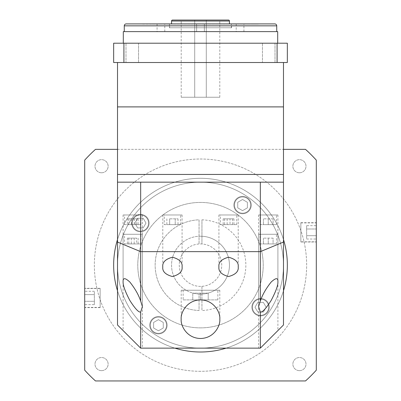 <?xml version="1.0" encoding="UTF-8"?>
<svg xmlns="http://www.w3.org/2000/svg" width="401" height="401" viewBox="0 0 401 401"><rect width="100%" height="100%" fill="white"/><g stroke="black" fill="none" stroke-linecap="round" stroke-linejoin="round"><path stroke-width="0.3" stroke-dasharray="2 1.5" d="M200.5 286.384A21.228 21.228 0 0 1 179.272 265.151A21.228 21.228 0 0 1 200.5 243.923A21.228 21.228 0 0 1 221.728 265.151A21.228 21.228 0 0 1 200.5 286.384A21.228 21.228 0 0 1 179.272 265.151A21.228 21.228 0 0 1 200.5 243.923A21.228 21.228 0 0 1 221.728 265.151A21.228 21.228 0 0 1 199.051 286.334A21.228 21.228 0 0 1 179.272 265.151A21.228 21.228 0 0 1 200.5 243.923A21.228 21.228 0 0 1 221.728 265.151A21.228 21.228 0 0 1 200.5 286.384A21.228 21.228 0 0 1 179.272 265.151A21.228 21.228 0 0 1 201.949 243.973A21.228 21.228 0 0 1 221.728 265.151A21.228 21.228 0 0 1 200.5 286.384M200.5 182.164A82.987 82.987 0 0 1 283.487 265.151A82.987 82.987 0 0 1 200.5 348.143A82.987 82.987 0 0 1 117.513 265.151A82.987 82.987 0 0 1 200.5 182.164A82.987 82.987 0 0 1 283.487 265.151A82.987 82.987 0 0 1 200.5 348.143A82.987 82.987 0 0 1 117.513 265.151A82.987 82.987 0 0 1 200.5 182.164L117.513 182.164L200.5 182.164A82.987 82.987 0 0 1 283.487 265.151A82.987 82.987 0 0 1 200.5 348.143A82.987 82.987 0 0 1 117.513 265.151A82.987 82.987 0 0 1 200.5 182.164A82.987 82.987 0 0 1 283.487 265.151A82.987 82.987 0 0 1 200.5 348.143L260.329 348.143L277.903 330.564L260.329 348.143L258.605 348.143L260.329 348.143L283.487 324.98L283.487 182.164L200.5 182.164A82.987 82.987 0 0 0 117.513 265.151L117.513 182.164L200.5 182.164M117.513 239.547A86.847 86.847 0 0 1 287.347 265.151A86.847 86.847 0 0 1 200.5 352.003A86.847 86.847 0 0 1 113.653 265.151A86.847 86.847 0 0 1 283.487 239.547M283.487 290.755A86.847 86.847 0 0 1 226.104 348.143M174.896 348.143A86.847 86.847 0 0 1 117.513 290.755M101.563 172.776A6.561 6.561 0 0 1 94.997 166.215A6.561 6.561 0 0 1 101.563 159.653A6.561 6.561 0 0 1 108.125 166.215A6.561 6.561 0 0 1 101.563 172.776A6.561 6.561 0 0 1 94.997 166.215A6.561 6.561 0 0 1 101.563 159.653A6.561 6.561 0 0 1 108.125 166.215A6.561 6.561 0 0 1 101.563 172.776M101.563 370.654A6.561 6.561 0 0 1 94.997 364.093A6.561 6.561 0 0 1 101.563 357.532A6.561 6.561 0 0 1 108.125 364.093A6.561 6.561 0 0 1 101.563 370.654A6.561 6.561 0 0 1 94.997 364.093A6.561 6.561 0 0 1 101.563 357.532A6.561 6.561 0 0 1 108.125 364.093A6.561 6.561 0 0 1 101.563 370.654M299.437 370.654A6.561 6.561 0 0 1 292.875 364.093A6.561 6.561 0 0 1 299.437 357.532A6.561 6.561 0 0 1 306.003 364.093A6.561 6.561 0 0 1 299.437 370.654A6.561 6.561 0 0 1 292.875 364.093A6.561 6.561 0 0 1 299.437 357.532A6.561 6.561 0 0 1 306.003 364.093A6.561 6.561 0 0 1 299.437 370.654M299.437 172.776A6.561 6.561 0 0 1 292.875 166.215A6.561 6.561 0 0 1 299.437 159.653A6.561 6.561 0 0 1 306.003 166.215A6.561 6.561 0 0 1 299.437 172.776A6.561 6.561 0 0 1 292.875 166.215A6.561 6.561 0 0 1 299.437 159.653A6.561 6.561 0 0 1 306.003 166.215A6.561 6.561 0 0 1 299.437 172.776M100.145 288.504L100.145 307.417L100.145 288.504L84.701 288.504L84.701 307.417L84.701 288.504M100.145 307.417L84.701 307.417M100.145 307.612L100.145 288.314L100.145 307.612L84.701 307.612L84.701 288.314L84.701 307.612M100.145 288.314L84.701 288.314M300.855 241.803L300.855 222.886L300.855 241.803L316.299 241.803L316.299 222.886L316.299 241.803M300.855 222.886L316.299 222.886M300.855 222.695L300.855 241.993L300.855 222.695L316.299 222.695L316.299 241.993L316.299 222.695M300.855 241.993L316.299 241.993M200.5 236.204A28.947 28.947 0 0 1 229.447 265.151A28.947 28.947 0 0 1 199.051 294.068L199.051 310.484A45.353 45.353 0 0 1 155.147 265.151A45.353 45.353 0 0 1 199.051 219.823L199.051 243.973L199.051 219.823A45.353 45.353 0 0 0 155.147 265.151A45.353 45.353 0 0 0 199.051 310.484L199.051 294.068A28.947 28.947 0 0 1 171.553 265.151A28.947 28.947 0 0 1 200.5 236.204A28.947 28.947 0 0 1 229.447 265.151A28.947 28.947 0 0 1 200.5 294.103A28.947 28.947 0 0 1 171.553 265.151A28.947 28.947 0 0 1 200.5 236.204M200.5 327.878A62.721 62.721 0 0 1 137.779 265.151A62.721 62.721 0 0 1 200.5 202.43A62.721 62.721 0 0 1 263.221 265.151A62.721 62.721 0 0 1 200.5 327.878A62.721 62.721 0 0 1 137.779 265.151A62.721 62.721 0 0 1 200.5 202.43A62.721 62.721 0 0 1 263.221 265.151A62.721 62.721 0 0 1 200.5 327.878M158.435 317.121A8.105 8.105 0 0 1 166.54 325.226A8.105 8.105 0 0 1 158.435 333.336A8.105 8.105 0 0 1 150.33 325.226A8.105 8.105 0 0 1 158.435 317.121A8.105 8.105 0 0 1 166.54 325.226A8.105 8.105 0 0 1 158.435 333.336A8.105 8.105 0 0 1 150.33 325.226A8.105 8.105 0 0 1 158.435 317.121M140.425 214.981A8.105 8.105 0 0 1 148.53 223.086A8.105 8.105 0 0 1 140.425 231.197A8.105 8.105 0 0 1 132.32 223.086A8.105 8.105 0 0 1 140.425 214.981A8.105 8.105 0 0 1 148.53 223.086A8.105 8.105 0 0 1 140.425 231.197A8.105 8.105 0 0 1 132.32 223.086A8.105 8.105 0 0 1 140.425 214.981M242.565 196.971A8.105 8.105 0 0 1 250.67 205.076A8.105 8.105 0 0 1 242.565 213.182A8.105 8.105 0 0 1 234.46 205.076A8.105 8.105 0 0 1 242.565 196.971A8.105 8.105 0 0 1 250.67 205.076A8.105 8.105 0 0 1 242.565 213.182A8.105 8.105 0 0 1 234.46 205.076A8.105 8.105 0 0 1 242.565 196.971M260.575 299.111A8.105 8.105 0 0 1 268.68 307.216A8.105 8.105 0 0 1 260.575 315.326A8.105 8.105 0 0 1 252.47 307.216A8.105 8.105 0 0 1 260.575 299.111A8.105 8.105 0 0 1 268.68 307.216A8.105 8.105 0 0 1 260.575 315.326A8.105 8.105 0 0 1 252.47 307.216A8.105 8.105 0 0 1 260.575 299.111M242.565 213.763A8.687 8.687 0 0 1 233.878 205.076A8.687 8.687 0 0 1 242.565 196.395A8.687 8.687 0 0 1 251.252 205.076A8.687 8.687 0 0 1 242.565 213.763A8.687 8.687 0 0 1 233.878 205.076A8.687 8.687 0 0 1 242.565 196.395A8.687 8.687 0 0 1 251.252 205.076A8.687 8.687 0 0 1 242.565 213.763M140.425 231.773A8.687 8.687 0 0 1 131.739 223.086A8.687 8.687 0 0 1 140.425 214.405A8.687 8.687 0 0 1 149.112 223.086A8.687 8.687 0 0 1 140.425 231.773A8.687 8.687 0 0 1 131.739 223.086A8.687 8.687 0 0 1 140.425 214.405A8.687 8.687 0 0 1 149.112 223.086A8.687 8.687 0 0 1 140.425 231.773M158.435 333.913A8.687 8.687 0 0 1 149.748 325.226A8.687 8.687 0 0 1 158.435 316.544A8.687 8.687 0 0 1 167.122 325.226A8.687 8.687 0 0 1 158.435 333.913A8.687 8.687 0 0 1 149.748 325.226A8.687 8.687 0 0 1 158.435 316.544A8.687 8.687 0 0 1 167.122 325.226A8.687 8.687 0 0 1 158.435 333.913M260.575 315.903A8.687 8.687 0 0 1 251.888 307.216A8.687 8.687 0 0 1 260.575 298.534A8.687 8.687 0 0 1 269.261 307.216A8.687 8.687 0 0 1 260.575 315.903A8.687 8.687 0 0 1 251.888 307.216A8.687 8.687 0 0 1 260.575 298.534A8.687 8.687 0 0 1 269.261 307.216A8.687 8.687 0 0 1 260.575 315.903M200.5 371.301A106.145 106.145 0 0 1 94.355 265.151A106.145 106.145 0 0 1 200.5 159.007A106.145 106.145 0 0 1 306.645 265.151A106.145 106.145 0 0 1 200.5 371.301A106.145 106.145 0 0 1 94.355 265.151A106.145 106.145 0 0 1 200.5 159.007A106.145 106.145 0 0 1 306.645 265.151A106.145 106.145 0 0 1 200.5 371.301M200.5 178.305A86.847 86.847 0 0 1 287.347 265.151A86.847 86.847 0 0 1 200.5 352.003A86.847 86.847 0 0 1 113.653 265.151A86.847 86.847 0 0 1 200.5 178.305A86.847 86.847 0 0 1 287.347 265.151A86.847 86.847 0 0 1 200.5 352.003A86.847 86.847 0 0 1 113.653 265.151A86.847 86.847 0 0 1 200.5 178.305M201.949 286.334L201.949 310.484L201.949 286.334M201.949 219.823A45.353 45.353 0 0 1 245.853 265.151A45.353 45.353 0 0 1 201.949 310.484A45.353 45.353 0 0 0 245.853 265.151A45.353 45.353 0 0 0 201.949 219.823L201.949 243.973L201.949 219.823M316.299 370.173A156.325 156.325 0 0 1 305.517 380.95L95.483 380.95A156.325 156.325 0 0 1 84.701 370.173L84.701 160.134A156.325 156.325 0 0 1 95.483 149.357L305.517 149.357A156.325 156.325 0 0 1 316.299 160.134L316.299 370.173M117.513 149.357L283.487 149.357M257.788 302.394L263.362 302.394L266.149 307.216L263.362 312.043L257.788 312.043L255.006 307.216L257.788 302.394L263.362 302.394L266.149 307.216L263.362 312.043L257.788 312.043L255.006 307.216L257.788 302.394M237.738 202.294L242.565 199.508L247.392 202.294L247.392 207.863L242.565 210.65L237.738 207.863L237.738 202.294L242.565 199.508L247.392 202.294L247.392 207.863L242.565 210.65L237.738 207.863L237.738 202.294M137.638 227.913L134.851 223.086L137.638 218.264L143.212 218.264L145.994 223.086L143.212 227.913L137.638 227.913L134.851 223.086L137.638 218.264L143.212 218.264L145.994 223.086L143.212 227.913L137.638 227.913M163.262 328.013L158.435 330.8L153.608 328.013L153.608 322.444L158.435 319.657L163.262 322.444L163.262 328.013L158.435 330.8L153.608 328.013L153.608 322.444L158.435 319.657L163.262 322.444L163.262 328.013M316.299 225.658L316.299 229.001L316.299 225.658L306.645 225.658L306.645 229.001L306.645 225.658M316.299 235.688L316.299 229.001L316.299 239.031L316.299 235.688L306.645 235.688L306.645 229.001L316.299 229.001L306.645 229.001L306.645 239.031L306.645 235.688L316.299 235.688M306.645 239.031L316.299 239.031M84.701 304.65L84.701 301.306L84.701 304.65L94.355 304.65L94.355 301.306L94.355 304.65M84.701 294.62L84.701 301.306L84.701 291.276L84.701 294.62L94.355 294.62L94.355 301.306L84.701 301.306L94.355 301.306L94.355 291.276L94.355 294.62L84.701 294.62M94.355 291.276L84.701 291.276M117.513 174.445L283.487 174.445L117.513 174.445M117.513 106.897L283.487 106.897L117.513 106.897M142.395 214.976L123.097 214.976L142.395 214.976L142.395 348.143L140.671 348.143L142.395 348.143M123.097 214.976L123.097 330.564L140.671 348.143L123.097 330.564M277.903 214.976L258.605 214.976L277.903 214.976L277.903 330.564M258.605 214.976L258.605 306.565M182.084 214.976L162.786 214.976L182.084 214.976L182.084 266.876M162.786 214.976L162.786 266.876M238.214 214.976L218.916 214.976L238.214 214.976L238.214 266.876M218.916 214.976L218.916 266.876M219.798 290.244L181.202 290.244L219.798 290.244L219.798 319.191M181.202 290.244L181.202 319.191M277.903 234.274L258.605 234.274L277.903 234.274L277.903 281.708M258.605 234.274L258.605 348.143M142.395 234.274L123.097 234.274L142.395 234.274L142.395 306.565M123.097 234.274L123.097 281.708M124.541 224.625L140.946 224.625L124.541 224.625L124.541 214.976L140.946 214.976L124.541 214.976M140.946 224.625L140.946 214.976M260.054 224.625L276.459 224.625L260.054 224.625L260.054 214.976L276.459 214.976L260.054 214.976M276.459 224.625L276.459 214.976M164.235 224.625L180.635 224.625L164.235 224.625L164.235 214.976L180.635 214.976L164.235 214.976M180.635 224.625L180.635 214.976M220.365 224.625L236.765 224.625L220.365 224.625L220.365 214.976L236.765 214.976L220.365 214.976M236.765 224.625L236.765 214.976M183.132 299.893L217.868 299.893L183.132 299.893L183.132 290.244L217.868 290.244L183.132 290.244M217.868 299.893L217.868 290.244M260.054 243.923L276.459 243.923L260.054 243.923L260.054 234.274L276.459 234.274L260.054 234.274M276.459 243.923L276.459 234.274M124.541 243.923L140.946 243.923L124.541 243.923L124.541 234.274L140.946 234.274L124.541 234.274M140.946 243.923L140.946 234.274M136.686 238.134L127.363 238.134L136.686 238.134L136.686 243.923L138.124 243.923L127.363 243.923L136.686 243.923M273.081 238.134L263.432 238.134L273.081 238.134L273.081 243.923L263.432 243.923L273.081 243.923L273.081 238.134M208.219 293.136L192.781 293.136L208.219 293.136L208.219 299.893L192.781 299.893L208.219 299.893L208.219 293.136M230.009 218.836L223.182 218.836L233.948 218.836L230.009 218.836L230.009 224.625L223.182 224.625L230.009 224.625M169.648 218.836L178.004 218.836L169.648 218.836L169.648 224.625L178.004 224.625L166.861 224.625L169.648 224.625L169.648 218.836M273.081 218.836L263.432 218.836L273.081 218.836L273.081 224.625L263.432 224.625L273.081 224.625L273.081 218.836M127.363 218.836L138.124 218.836L127.363 218.836L127.363 224.625L138.124 224.625L127.363 224.625M134.185 238.134L134.185 243.923M138.124 238.134L138.124 243.923M128.806 238.134L128.806 243.923M127.363 238.134L127.363 243.923M131.302 238.134L131.302 243.923M263.432 238.134L263.432 243.923L263.432 238.134M268.254 238.134L268.254 243.923L268.254 238.134M192.781 293.136L192.781 299.893L192.781 293.136M200.5 293.136L200.5 299.893L200.5 293.136M223.182 218.836L223.182 224.625M224.625 218.836L224.625 224.625M227.121 218.836L227.121 224.625M232.505 218.836L232.505 224.625M233.948 218.836L233.948 224.625M166.861 218.836L166.861 224.625M175.222 218.836L175.222 224.625L175.222 218.836M178.004 218.836L178.004 224.625M263.432 218.836L263.432 224.625L263.432 218.836M268.254 218.836L268.254 224.625L268.254 218.836M134.185 218.836L134.185 224.625M128.806 218.836L128.806 224.625M138.124 218.836L138.124 224.625M136.686 218.836L136.686 224.625M131.302 218.836L131.302 224.625M140.671 348.143L200.5 348.143A82.987 82.987 0 0 1 117.513 265.151L117.513 324.98L140.671 348.143M181.202 97.248L219.798 97.248L181.202 97.248L181.202 20.05L219.798 20.05L181.202 20.05M219.798 97.248L219.798 20.05M194.711 97.248L194.711 20.05L194.711 97.248M275.006 43.208L275.006 62.511L262.46 62.511L275.006 62.511L262.46 62.511L275.006 62.511L275.006 43.208L262.46 43.208L262.46 62.511L262.46 43.208L275.006 43.208M138.54 43.208L138.54 62.511L125.994 62.511L138.54 62.511L125.994 62.511L138.54 62.511L138.54 43.208L125.994 43.208L125.994 62.511L125.994 43.208L138.54 43.208M171.553 23.91L229.447 23.91L171.553 23.91M231.377 27.769L169.623 27.769L231.377 27.769L231.377 23.91L169.623 23.91L231.377 23.91M169.623 27.769L169.623 23.91M169.428 27.769L231.572 27.769L169.428 27.769L169.428 23.91L231.572 23.91L169.428 23.91M231.572 27.769L231.572 23.91M157.077 31.629L164.796 31.629L157.077 31.629L157.077 23.91L164.796 23.91L157.077 23.91M164.796 31.629L164.796 23.91M196.64 31.629L196.64 23.91L204.36 23.91L196.64 23.91L204.36 23.91L196.64 23.91L196.64 31.629L204.36 31.629L204.36 23.91L204.36 31.629L196.64 31.629M236.204 31.629L243.923 31.629L236.204 31.629L236.204 23.91L243.923 23.91L236.204 23.91M243.923 31.629L243.923 23.91M152.25 24.105L248.75 24.105M142.601 24.105L258.399 24.105L142.601 23.91M124.265 31.629L276.735 31.629L124.265 31.629M283.487 62.511L117.513 62.511L283.487 62.511M277.698 43.208L123.302 43.208L277.698 43.208M228.485 20.05L172.515 20.05M123.302 31.629L277.698 31.629M123.909 62.511L287.347 62.511L287.347 43.208L113.653 43.208L113.653 62.511L123.909 62.511L123.909 43.208M277.091 62.511L277.091 43.208M206.289 97.248L206.289 20.05L206.289 97.248M171.553 21.017L229.447 21.017M124.265 25.839L276.735 25.839"/><path stroke-width="0.6" d="M283.487 239.547A86.847 86.847 0 0 1 283.487 290.755M226.104 348.143A86.847 86.847 0 0 1 174.896 348.143M117.513 290.755A86.847 86.847 0 0 1 117.513 239.547M283.487 149.357L305.517 149.357A156.325 156.325 0 0 1 316.299 160.134L316.299 370.173A156.325 156.325 0 0 1 305.517 380.95L95.483 380.95A156.325 156.325 0 0 1 84.701 370.173L84.701 160.134A156.325 156.325 0 0 1 95.483 149.357L117.513 149.357M283.487 62.511L283.487 106.897L117.513 106.897L117.513 182.164L140.671 182.164L140.671 301.066C138.681 294.986 135.082 288.655 129.864 282.068C125.122 277.687 122.866 277.567 123.097 281.708C122.866 285.201 125.122 291.462 129.864 300.489C135.082 308.66 138.681 312.519 140.671 312.068L142.395 306.565L140.671 301.066M117.513 62.511L117.513 106.897L283.487 106.897L283.487 174.445L117.513 174.445L283.487 174.445L283.487 324.98L260.329 348.143L140.671 348.143L117.513 324.98L117.513 242.049L140.671 251.643L260.329 251.643L260.329 182.164L283.487 182.164M260.329 312.068C262.319 312.519 265.918 308.66 271.136 300.489C275.878 291.462 278.134 285.201 277.903 281.708L277.903 281.708C278.134 277.567 275.878 277.687 271.136 282.068C265.918 288.655 262.319 294.986 260.329 301.066L258.605 306.565L260.329 312.068L260.329 348.143M162.786 266.876C162.235 271.437 165.453 274.655 172.435 276.525C179.417 274.655 182.635 271.437 182.084 266.876C182.635 262.314 179.417 259.096 172.435 257.226C165.453 259.096 162.235 262.314 162.786 266.876M218.916 266.876C218.365 271.437 221.583 274.655 228.565 276.525C235.547 274.655 238.765 271.437 238.214 266.876C238.765 262.314 235.547 259.096 228.565 257.226C221.583 259.096 218.365 262.314 218.916 266.876M181.202 319.191C180.425 324.835 186.214 338.228 200.5 338.489C214.786 338.228 220.575 324.835 219.798 319.191C220.575 313.547 214.786 300.154 200.5 299.893C186.214 300.154 180.425 313.547 181.202 319.191M140.671 312.068L140.671 348.143M283.487 242.049L260.329 251.643L260.329 301.066M117.513 242.049L117.513 182.164M260.329 182.164L140.671 182.164M229.447 23.91L229.447 21.017A0.967 0.967 0 0 0 228.485 20.05L172.515 20.05A0.967 0.967 0 0 0 171.553 21.017L171.553 23.91M126.195 23.91L274.805 23.91A1.93 1.93 0 0 1 276.735 25.839L124.265 25.839A1.93 1.93 0 0 1 126.195 23.91L152.25 23.91M274.805 23.91L248.75 23.91M276.735 31.629L276.735 25.839M124.265 31.629L124.265 25.839M277.698 43.208L277.698 31.629L123.302 31.629L123.302 43.208M277.091 43.208L287.347 43.208L287.347 62.511L277.091 62.511L277.091 43.208L113.653 43.208L113.653 62.511L277.091 62.511M123.909 62.511L123.909 43.208M229.447 21.017L171.553 21.017"/></g></svg>
